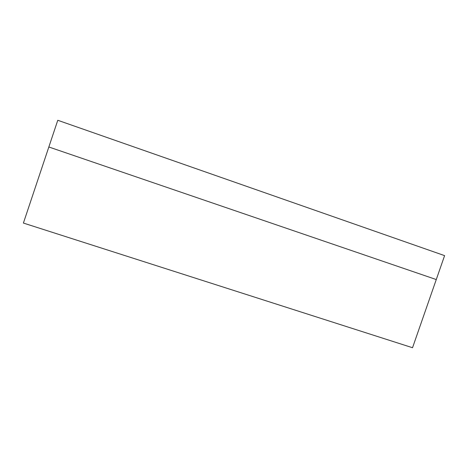 <?xml version="1.0" encoding="UTF-8"?>
<svg xmlns="http://www.w3.org/2000/svg" width="468" height="468" viewBox="0 0 468 468"><rect width="100%" height="100%" fill="white"/><g stroke="black" fill="none" stroke-linecap="round" stroke-linejoin="round"><path stroke-width="0.7" d="M23.4 223.06L412.53 347.724L23.4 223.06L48.842 146.987L23.4 223.06M48.842 146.987L436.27 279.554L412.53 347.724L436.27 279.554L48.842 146.987L436.27 279.554L444.6 255.627L436.27 279.554L48.842 146.987L57.775 120.276L48.842 146.987M57.775 120.276L444.6 255.627L57.775 120.276"/></g></svg>
